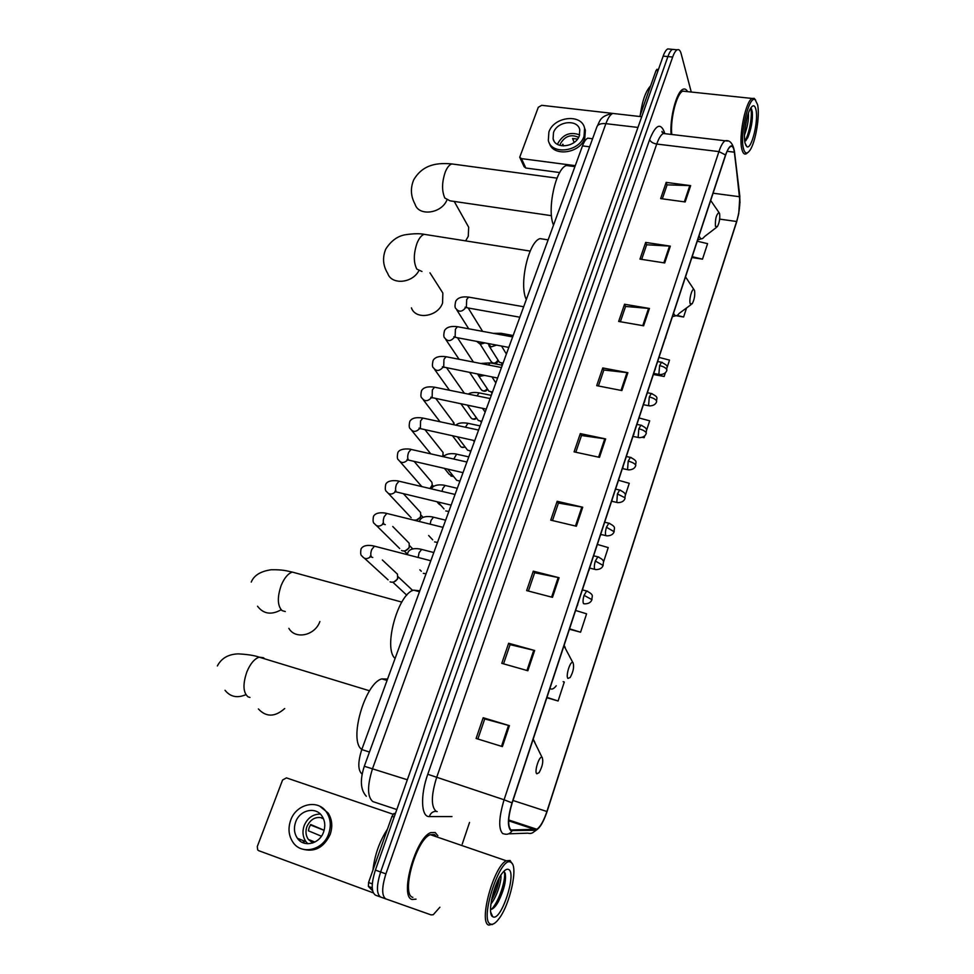 <?xml version="1.0" encoding="UTF-8"?>
<svg xmlns="http://www.w3.org/2000/svg" width="974" height="974" viewBox="0 0 974 974"><rect width="100%" height="100%" fill="white"/><g stroke="black" fill="none" stroke-linecap="round" stroke-linejoin="round"><path stroke-width="1.46" d="M361.987 774.026C357.835 770.288 357.775 762.131 361.78 749.554L582.489 145.905C584.096 141.62 585.873 139.038 587.797 138.162L590.244 138.454M669.795 49.114L667.75 48.919C666.119 49.747 664.597 52.146 663.16 56.127L375.404 870.086C371.131 883.771 371.167 892.123 375.501 895.167L380.7 897.078C376.402 894.047 376.378 885.683 380.639 871.974C376.378 885.683 376.402 894.047 380.7 897.078L431.105 914.903L433.26 914.708L439.895 907.22M691.26 92.031L681.13 53.619C680.217 50.356 678.915 49.077 677.198 49.808C675.603 50.636 674.081 53.046 672.657 57.04L667.896 56.577L380.639 871.974L667.896 56.577C669.333 52.596 670.855 50.198 672.462 49.357C670.855 50.198 669.333 52.596 667.896 56.577L663.16 56.127M412.124 899.477L416.044 899.16L412.124 899.477C399.084 896.847 415.764 837.372 430.752 832.624C415.764 837.372 399.084 896.847 412.124 899.477M437.862 835.729L435.147 832.49L430.752 832.624L435.147 832.49L437.862 835.729M510.985 829.994C507.564 826.244 507.953 817.235 512.166 802.953L725.593 155.256C727.201 150.495 728.832 147.598 730.5 146.563C732.448 145.65 733.726 147.524 734.347 152.188L739.704 196.748C740.325 204.26 739.303 212.515 736.624 221.5L546.913 811.5C543.748 820.936 540.375 826.853 536.82 829.264L510.985 829.994M510.802 830.566L535.286 830.238C539.206 829.227 543.127 823.006 547.059 811.598L736.697 221.755L738.742 213.598L739.85 196.395L734.493 151.822C732.752 142.983 729.757 144.03 725.52 154.963L512.007 802.856C507.685 817.49 507.284 826.731 510.802 830.566M674.507 49.552L667.75 48.919M662.32 198.83L667.093 184.853L690.663 185.632L666.192 182.394L660.652 198.599L685.172 201.959L690.663 185.632M667.032 185.036L666.192 182.394M641.647 259.376L646.639 244.766L670.343 246.142L645.665 242.429L639.967 259.108L664.706 262.956L670.343 246.142M646.578 244.924L645.665 242.429M620.353 321.737L625.576 306.457L649.427 308.466L624.541 304.253L618.66 321.444L643.619 325.791L649.427 308.466M625.515 306.603L624.541 304.253M598.413 385.996L603.868 370.01L627.877 372.701L602.76 367.953L596.709 385.655L621.887 390.562L627.877 372.701M603.819 370.144L602.76 367.953M477.881 739.023L484.735 718.922L509.414 725.667L483.189 717.728L476.091 738.462L502.389 746.595L509.414 725.667M484.723 718.97L483.189 717.728M503.546 663.842L510.096 644.654L534.653 650.486L508.635 643.266L501.78 663.331L527.847 670.745L534.653 650.486M510.072 644.727L508.635 643.266M528.395 591.06L534.653 572.736L559.076 577.716L533.289 571.166L526.642 590.597L552.489 597.33L559.076 577.716M534.629 572.822L533.289 571.166M552.465 520.554L558.443 503.059L582.732 507.223L557.165 501.306L550.736 520.14L576.352 526.228L582.732 507.223M558.406 503.168L557.165 501.306M575.792 452.24L581.502 435.512L605.645 438.921L580.309 433.613L574.076 451.863L599.473 457.342L605.645 438.921M581.466 435.634L580.309 433.613M687.559 91.641C686.305 89.267 684.771 88.488 682.944 89.316C676.638 91.556 669.722 117.671 671.074 134.4C669.722 117.671 676.638 91.556 682.944 89.316C684.771 88.488 686.305 89.267 687.559 91.641M672.657 57.04L385.899 873.873C381.65 887.606 381.65 895.983 385.911 899.002M462.236 844.093L469.541 822.446M653.359 374.466L664.158 376.5L665.4 372.701M667.093 367.502L669.515 360.112L658.984 357.397M676.09 315.734L683.602 317.013L686.56 307.954M691.881 257.538L702.51 259.157L707.574 243.658L697.262 241.211M603.417 562.339L608.239 547.595L597.354 544.417M569.413 629.216L580.577 632.211L586.591 613.815L575.597 610.454M546.84 697.713L558.102 700.988L564.299 682.031L563.142 681.654M642.402 437.326L644.155 437.691L644.776 435.792M646.493 430.532L649.67 420.829L639.029 417.956M625.284 495.462L629.253 483.299L618.49 480.279M580.577 632.211L569.547 628.802M558.102 700.988L546.95 697.396M644.155 437.691L642.572 437.253M664.158 376.5L653.591 373.748M683.602 317.013L677.161 315.406M702.51 259.157L692.173 256.686M300.126 841.086L299.383 839.089M394.129 817.113L391.974 816.37L368.562 882.505L372.299 883.868M393.082 814.24L286.453 777.873L282.57 780.028L257.294 846.528L257.684 849.9L258.804 850.716L373.249 892.841M372.579 890.76L368.379 886.425L368.562 882.505M391.974 816.37L393.922 813.521L395.42 813.46M295.658 822.032C293.588 828.083 294.185 833.513 297.435 838.31C303.778 847.818 319.655 843.995 323.612 831.942C325.584 826.074 325.048 820.79 322.029 816.102C315.795 806.229 299.724 809.893 295.658 822.032M320.324 814.069C312.91 814.106 307.516 817.953 304.168 825.611C302.147 831.589 302.744 836.946 305.97 841.694L307.808 843.74M324.147 830.262L310.694 824.528L309.184 827.535L308.381 830.798L321.42 836.203M323.21 818.148C316.051 816.09 310.609 818.903 306.907 826.585C305.3 831.346 305.775 835.631 308.332 839.418L312.788 842.96M301.964 848.963C314.371 852.627 323.782 847.77 330.198 834.377C332.84 826.463 332.146 819.341 328.092 812.986L319.935 806.338M328.701 833.744C331.355 825.806 330.649 818.671 326.594 812.304C318.145 798.802 296.23 803.745 290.666 820.266C287.841 828.533 288.657 835.96 293.137 842.522C301.794 855.355 323.331 850.132 328.701 833.744M310.438 824.941L324.123 830.347M297.995 838.541L298.263 839.345M302.926 840.489L304.436 843.253M321.907 818.318L323.38 818.501M510.851 862.343C500.539 854.588 478.611 921.246 490.726 924.143C492.844 924.837 495.449 923.218 498.518 919.286C509.913 905.37 518.594 866.044 511.07 862.477L510.851 862.343M512.324 863.853L509.999 860.48L506.334 860.797C493.684 865.971 478.124 923.145 488.924 925.117L493.234 923.985M436.62 836.849L434.441 834.56L430.325 834.681C416.275 839.162 400.655 894.838 412.854 897.358M387.457 829.13C379.519 841.329 374.673 855.014 372.932 870.172M500.855 875.163C501.841 881.032 496.618 897.249 490.884 904.006M499.224 877.927C498.566 884.502 496.229 891.551 492.211 899.039L491.456 900.317M493.088 916.875C501.403 921.161 517.121 872.534 508.538 869.453C506.894 868.686 504.812 869.904 502.292 873.118C493.648 883.601 486.903 914.075 492.674 916.656L493.088 916.875M490.531 909.412C492.832 909.375 495.401 906.855 498.262 901.875C504.167 889.822 506.468 880.265 505.153 873.203L504.215 871.791M504.362 871.9C506.249 878.986 499.053 901.668 491.517 909.29M496.277 884.161L493.1 893.353M505.396 874.08C505.384 882.529 502.535 892.245 496.825 903.239L493.769 907.902M498.091 880.119L491.943 897.918M542.153 757.468L542.055 757.395C539.352 755.203 533.959 772.09 536.82 773.794L539.072 772.662C542.518 766.416 543.541 761.351 542.153 757.468M387.555 679.085L381.881 678.878C364.982 682.908 348.339 740.983 361.829 749.432M258.402 708.95C266.158 717.29 274.936 717.156 284.712 708.524M573.065 662.734L572.822 662.539C570.265 660.518 565.419 676.224 567.952 678.415L570.18 677.49C573.333 671.695 574.283 666.776 573.065 662.734M419.831 590.804L413.609 590.147C397.855 593.982 383.001 648.465 395.091 658.448M288.864 628.34C295.256 639.845 315.065 635.584 319.874 621.546M411.43 307.845C415.496 320.215 437.959 316.83 442.573 303.024L442.853 293.04L440.175 288.828M694.535 290.471L693.926 289.558C691.966 288.036 688.788 300.114 690.213 303.693L692.21 303.791C694.413 299.456 695.192 295.012 694.535 290.471M545.209 239.421L540.01 238.618C528.505 241.625 518.765 284.932 526.325 299.529M465.657 240.882L468.275 236.292L468.664 227.21L466.643 223.606M719.603 213.623L718.97 212.515C716.255 214.523 715.086 219.138 715.452 226.358L717.363 226.698C719.421 222.608 720.163 218.249 719.603 213.623M571.093 166.128L566.43 165.519C555.716 168.344 546.731 209.86 553.512 225.152M395.249 572.091L397.502 574.21L397.623 578.288C396.174 581.308 393.922 582.586 390.866 582.099L390.099 581.819M397.916 577.156L397.526 579.092L393.971 581.928M407.132 541.118L409.141 543.163L409.226 547.059C407.789 550.042 405.561 551.308 402.518 550.858L401.568 550.505M409.506 545.988L409.092 547.948L405.257 550.785M418.82 510.571L420.61 512.531L420.671 516.269C419.258 519.215 417.03 520.469 413.999 520.055M420.89 515.477L420.512 517.218L416.409 520.043M430.338 480.45L431.932 482.325L432.213 484.93L430.009 488.522M432.152 485.21L430.569 488.656M441.685 450.743L443.085 452.508L442.805 456.575M443.267 455.333L443 456.623M452.849 421.425L454.383 424.847M463.843 392.51L464.561 393.338M484.054 342.751L479.707 343.785L476.663 341.363M484.869 342.897L480.998 344.078M426.04 573.796L423.313 573.321M437.509 542.445L434.611 541.909M448.807 511.52L445.751 510.924M459.959 481.034L456.757 480.365L447.626 469.127M470.953 450.962L467.617 450.232L457.463 436.888M481.801 421.292L478.344 420.512L467.423 405.196M492.503 392.035L488.936 391.207L478.21 375.197M503.059 363.168L499.394 362.291L488.924 345.697M657.998 70.725L656.038 70.53L639.76 116.503L612.731 113.422C610.272 114.603 607.983 118.012 605.889 123.674L637.946 127.436M559.721 172.556L525.814 168.027L524.097 166.676L519.958 157.751M612.768 113.41L541.69 105.314L538.305 107.286L519.726 157.252L521.455 158.616L575.269 165.653M656.038 70.53L657.133 69.373M553.5 132.61L553.086 138.758C555.168 149.558 575.731 147.281 579.335 135.751L579.761 129.81C577.752 118.84 557.14 121.105 553.5 132.61M579.615 134.875C570.326 131.527 563.106 134.327 557.944 143.263L557.578 144.42M578.605 137.383C571.093 133.949 565.054 136.007 560.488 143.58L560.013 145.43M549.348 143.044C552.915 157.106 580.029 153.588 584.79 138.284L585.374 130.273L584.485 127.801M584.023 136.323L584.607 128.3C581.892 113.337 553.853 116.417 548.886 132.05L548.325 140.463C551.187 155.122 579.14 152.017 584.023 136.323M574.161 142.447L572.578 138.503L577.521 139.075M563.581 145.954L562.85 144.189L561.925 145.832M757.602 104.681L755.179 99.725C749.164 94.795 739.583 134.205 743.393 148.304C744.769 153.661 746.9 154.403 749.773 150.52C755.447 142.947 760.122 115.796 757.602 104.681M755.641 100.066L754.205 98.35L752.171 98.447C745.646 100.979 738.438 136.518 741.871 149.18C742.845 153.259 744.331 154.781 746.327 153.758L747.594 152.711M685.696 91.446L682.811 91.142C676.723 93.285 670.149 118.95 671.756 134.485M650.583 85.931C645.738 90.996 642.304 100.699 640.271 115.054M748.409 113.106C748.811 119.583 747.508 126.876 744.501 135.009M746.948 117.927L744.854 129.615M745.061 143.178L746.863 146.66C751.49 150.142 758.661 120.971 755.97 109.709C754.96 105.289 753.292 104.62 750.978 107.712C746.559 113.605 742.979 135.106 745.061 143.178M744.781 141.559L747.728 137.748C751.356 128.836 752.878 120.192 752.281 111.827L751.441 108.845M750.625 108.248C752.768 112.935 749.797 133.475 744.733 141.218M751.636 109.234C752.768 117.927 751.039 128.032 746.437 139.55L745.816 140.719M369.475 752.05L361.78 749.554M589.635 146.794L582.489 145.905M407.327 779.76L364.3 766.258L597.062 126.401C598.389 124.161 601.335 123.248 605.889 123.674L372.628 768.352C367.161 785.641 367.21 796.72 372.786 801.565L396.808 809.54M366.334 796.269C360.502 789.963 359.82 779.955 364.3 766.258L364.252 766.38M375.404 870.086L385.899 873.873M662.15 132.306L661.991 131.405M641.732 116.734L612.731 113.422C598.84 116.296 600.021 121.872 597.062 126.401L596.782 127.156M452.009 816.565L429.351 816.565C421.133 817.271 420.147 795.368 427.769 774.281L649.609 139.672C650.681 141.936 653.055 143.385 656.732 144.042L436.535 777.812C431.19 795.271 430.995 806.387 435.962 811.184L437.192 811.598M649.609 139.672C655.539 124.976 660.433 122.395 664.292 131.928L664.633 133.17M666.216 133.828L663.306 133.487C660.993 134.704 658.801 138.223 656.732 144.042L718.922 151.591C720.943 145.662 723 142.058 725.094 140.78L727.627 141.035M512.044 830.883C510.084 833.805 507.478 834.828 504.252 833.963L502.706 833.586C498.335 828.935 498.798 817.661 504.082 799.776L512.007 802.856M508.72 833.817L527.823 833.172C530.927 834 533.411 833.014 535.286 830.238M725.52 154.963L718.922 151.591L504.082 799.776L427.769 774.281M429.351 816.565C430.63 812.949 433.004 811.208 436.498 811.354M736.624 221.5L719.664 219.113M739.704 196.748L713.09 193.205M734.347 152.188L727.103 151.311M512.202 830.311L510.741 829.824M535.432 829.678L508.659 820.814M546.913 811.5L512.981 800.482M604.781 438.763L598.608 457.147M581.855 507.052L575.476 526.021M558.187 577.509L551.613 597.099M533.764 650.255L526.958 670.489M508.525 725.411L501.5 746.327M627.013 372.567L621.022 390.391M648.574 308.356L642.767 325.645M669.503 246.057L663.866 262.822M689.811 185.559L684.345 201.837M394.202 813.46L395.286 813.826M372.214 887.838L368.379 886.425M249.965 697.445L248.041 696.836C243.062 692.538 242.672 684.198 246.885 671.829C250.355 663.635 254.47 658.753 259.23 657.17L263.467 657.73L264.733 658.85M245.874 694.669C237.266 698.358 230.314 696.897 225.018 690.274M534.921 742.565L533.216 739.071M285.272 611.538L282.058 610.613C277.42 605.767 277.127 597.354 281.194 585.386C284.323 577.959 288.036 573.528 292.322 572.091L297.496 573.503M281.133 609.785C271.344 615.215 263.479 614.034 257.538 606.242M565.2 647.503L564.092 645.372M549.92 688.35L549.957 688.387C551.613 689.896 553.707 689.008 556.251 685.745M421.961 271.466L416.799 269.092C413.426 262.31 413.5 253.678 417.03 243.183C419.063 238.228 421.45 235.27 424.177 234.32L427.683 234.868M418.698 271.052C411.844 283.458 391.524 284.956 387.749 273.475C382.977 265.78 382.283 257.684 385.692 249.21C391.171 240.578 398.025 235.72 406.268 234.612C413.926 233.541 419.891 233.443 424.177 234.32L530.185 251.085M673.57 313.141L673.582 313.19C674.921 316.501 676.796 316.562 679.219 313.36L691.053 304.643M672.413 316.623L676.005 315.734M551.491 215.692L450.037 200.827L444.826 198.039C441.697 190.904 441.843 182.248 445.264 172.057C447.127 167.504 449.294 164.801 451.753 163.924L454.895 164.35M446.798 200.327C441.1 213.756 418.601 216.447 415.082 204.26C410.711 196.285 410.261 188.14 413.719 179.825C423.191 163.815 438.105 162.719 451.753 163.924L557.006 178.145M699.076 235.696L699.101 235.745C700.343 239.458 702.157 239.738 704.519 236.585L716.353 227.49M697.701 239.884L701.682 238.776M576.754 606.948L577.412 604.964M406.791 595.211L392.839 582.208M375.769 546.511L374.442 546.171L371.739 549.519C370.497 553.025 370.461 555.57 371.642 557.165L372.762 557.469M370.631 556.702C367.198 559.393 364.373 559.198 362.133 556.117C360.66 555.557 360.307 553.147 361.062 548.861C364.008 543.65 373.225 545.781 374.442 546.171L430.812 560.756M410.663 588.527L412.489 590.621M588.357 571.714L589.027 569.705M388.102 513.761L386.812 513.444L384.219 516.658C382.989 520.116 382.952 522.661 384.097 524.329L385.327 524.633M383.184 523.963C379.69 526.91 376.78 526.788 374.442 523.586C373.042 523.062 372.738 520.64 373.505 516.317C376.317 511.058 386.154 513.14 386.812 513.444L443.024 527.36M599.789 537.027L600.459 534.994M400.253 481.485L398.999 481.193L396.515 484.285C395.31 487.682 395.261 490.251 396.357 491.967L451.145 505.141M395.541 491.7C391.998 494.889 389.016 494.841 386.581 491.529C385.217 490.957 384.949 488.534 385.765 484.236C388.188 478.989 399.17 480.949 398.999 481.193L455.053 494.451M611.039 502.888L611.721 500.806M441.076 505.555L438.702 503.789L441.149 505.64M412.233 449.671L411.016 449.404L408.63 452.374C407.436 455.735 407.388 458.291 408.459 460.069L463.015 472.658M407.692 459.886C404.125 463.332 401.081 463.344 398.549 459.935C397.222 459.326 396.99 456.891 397.855 452.63C400.034 447.285 412.16 449.282 411.016 449.404L466.911 462.017M622.118 469.261L622.812 467.155M453.336 476.201L449.428 474.533L444.461 468.409M424.031 418.321L422.862 418.065L420.573 420.926L420.378 428.633L474.728 440.662M419.66 428.548C416.081 432.213 412.976 432.298 410.346 428.791C409.056 428.146 408.861 425.711 409.774 421.462C411.625 418.114 415.983 416.982 422.862 418.065L478.599 430.058M633.027 436.145L633.733 434.014M465 446.883C462.76 447.955 461.092 447.553 460.02 445.666L452.52 435.804M435.67 387.409L434.55 387.189L432.346 389.929L432.127 397.648L486.257 409.117M431.445 397.636C427.866 401.532 424.713 401.69 421.986 398.098C420.731 397.429 420.573 394.969 421.511 390.744C423.422 387.36 427.769 386.179 434.55 387.189L490.117 398.561M643.777 403.528L644.496 401.361M476.274 417.749C473.827 419.575 471.891 419.392 470.466 417.176L460.97 403.857M447.139 356.947L446.055 356.728L443.949 359.369L443.706 367.101L497.617 378.046M443.048 367.174C439.481 371.277 436.291 371.496 433.467 367.843C432.237 367.137 432.115 364.678 433.101 360.453C435.061 357.044 439.371 355.802 446.055 356.728L501.464 367.527M654.37 371.398L655.088 369.207M487.219 388.821C484.796 391.475 482.654 391.56 480.791 389.064L469.699 372.506M458.462 326.899L457.415 326.704L455.394 329.249L455.126 336.992L456.489 337.564L508.818 347.414M454.468 337.138C450.938 341.436 447.699 341.728 444.777 338.015C443.584 337.284 443.499 334.812 444.521 330.588C446.53 327.142 450.84 325.852 457.415 326.704L512.653 336.919M664.792 339.756L665.534 337.528M491.894 362.559C495.449 363.813 497.41 363.363 497.763 361.22L497.665 360.526C495.376 363.692 493.148 363.959 490.981 361.317L479.951 343.846M469.614 297.277L468.616 297.107L466.68 299.542L466.388 307.297L467.764 307.918L519.848 317.22M465.718 307.528L465.682 307.614C462.163 312.009 458.912 312.35 455.942 308.612C454.773 307.857 454.712 305.361 455.783 301.136C457.853 297.642 462.139 296.303 468.616 297.107L523.683 306.749M584.071 595.37C582.915 599.278 582.732 602.042 583.536 603.649L584.51 603.843C588.418 603.88 590.889 602.48 591.936 599.655L584.071 595.37L586.628 590.987C595.09 595.26 591.437 596.258 591.997 599.473M422.826 549.726L421.645 549.421L419.1 552.721L418.15 557.432M587.639 591.23L582.367 589.891M595.345 561.036C594.213 564.908 594.03 567.672 594.797 569.352L595.784 569.595C599.667 569.583 602.115 568.195 603.113 565.431L595.345 561.036L597.817 556.824C606.157 560.914 602.663 562.035 603.186 565.237M434.623 517.498L433.467 517.206L431.032 520.384L430.131 524.158M598.791 557.055L593.604 555.801M606.461 527.238C605.341 531.049 605.146 533.825 605.877 535.566L606.887 535.87C610.747 535.81 613.157 534.434 614.131 531.719L606.461 527.238L608.823 523.184C617.26 527.36 613.62 528.237 614.204 531.5M446.238 485.722L445.13 485.466L442.793 488.51L442.001 491.359M609.773 523.391L604.671 522.21M617.406 493.94L616.81 502.292L617.82 502.645C621.656 502.547 624.03 501.172 624.979 498.505L624.918 497.738L617.406 493.94L619.683 490.032C628.06 494.135 624.48 494.95 625.052 498.286M457.707 454.408L456.623 454.164L453.774 459.058M620.596 490.239L615.58 489.118M628.193 461.14L627.56 469.517L628.583 469.918C632.394 469.785 634.756 468.409 635.657 465.791L635.62 464.975C634.476 463.368 632.004 462.09 628.193 461.14L630.373 457.378C638.774 461.469 635.145 462.248 635.742 465.56M469.005 423.532L467.958 423.3L465.426 427.233M631.262 457.561L626.319 456.514M638.81 428.816L638.165 437.229L639.2 437.679C642.974 437.509 645.312 436.133 646.188 433.564L646.164 432.7C645.056 431.032 642.609 429.741 638.81 428.816L640.916 425.212C649.256 429.217 645.689 429.948 646.273 433.308M471.513 406.048L467.483 405.208M480.145 393.082L479.135 392.875L476.968 395.87M641.769 425.37L636.911 424.396M649.281 396.978L648.611 405.403L649.646 405.914C653.347 405.756 655.648 404.38 656.561 401.812L656.561 400.898C655.478 399.182 653.055 397.867 649.281 396.978L651.302 393.496C659.812 397.696 655.977 398.123 656.659 401.544M484.516 375.44L480.352 376.256L477.333 374.028M491.127 363.071L490.166 362.876L488.4 364.982M652.117 393.654L647.333 392.729M659.593 365.603L658.899 374.053L659.946 374.613C663.623 374.418 665.899 373.042 666.788 370.51L666.8 369.56C665.753 367.782 663.343 366.468 659.593 365.603L661.529 362.255C670.295 366.906 666.021 366.212 666.886 370.23M496.545 345.1L491.225 346.878L487.633 343.42M501.963 333.461L499.759 334.532M662.32 362.389L657.62 361.537M521.455 158.616L525.814 168.027M592.569 138.746L587.797 138.162M663.866 133.548L661.943 131.575L663.306 133.487L725.094 140.78C729.794 139.769 732.923 143.361 734.493 151.554L740.033 202.616M534.263 831.577L537.636 829.154M677.198 49.808L672.462 49.357M536.82 829.264L508.696 819.962M393.922 813.521L395.237 813.972M305.97 841.694L297.435 838.31M314.906 842.06L308.332 839.418M328.092 812.986L326.594 812.304M430.325 834.681L506.334 860.797M490.701 912.102L492.674 916.656M491.237 924.277L492.223 924.643M511.07 862.477L510.23 860.614M498.262 901.875L496.825 903.239M491.59 899.647L492.211 899.039M369.572 690.797L259.23 657.17C254.506 655.465 247.469 654.37 238.119 653.871C228.269 654.26 221.354 658.29 217.372 665.948M542.055 757.395L533.155 739.266M381.881 678.878L387.055 680.436M401.812 602.09L292.322 572.091C286.673 571.032 284.14 569.583 271.283 569.741C260.703 571.214 254.019 575.33 251.243 582.075M572.822 662.539L563.958 645.774M413.609 590.147L419.49 591.729M429.96 272.817L442.853 293.04M693.926 289.558L685.513 276.86M540.01 238.618L548.131 239.872M454.237 201.448L468.664 227.21M718.97 212.515L710.691 200.449M566.43 165.519L574.904 166.627M371.471 556.994L370.12 556.203M382.344 559.977L397.502 574.21M412.258 590.025L397.964 576.645M577.862 603.576L577.533 605.341M364.519 558.297L388.078 579.834M383.999 524.231L382.624 523.476M392.741 526.496L409.141 543.163M412.757 548.898L409.555 545.647M589.465 568.378L589.148 570.119M376.573 525.692L399.681 548.545M407.4 554.145L404.21 550.992M396.333 491.931L394.945 491.213M403.394 493.684L420.61 512.531M423.069 517.352L420.963 515.063M600.885 533.715L600.568 535.432M388.48 493.55L411.113 517.681M408.496 460.118L407.083 459.424M414.193 461.469L431.932 482.325M433.564 486.464L432.225 484.894M612.122 499.589L611.818 501.293M400.241 461.871L421.815 486.586M438.702 503.789L436.912 501.732M450.938 476.067L453.543 476.469M420.476 428.755L419.039 428.085M425.054 429.802L443.085 452.508M444.168 456.185L443.316 455.114M623.202 465.986L622.897 467.666M411.844 430.63L430.776 453.86M461.359 447.139L465.268 447.236M432.286 397.842L430.812 397.209M435.902 398.634L454.091 423.106M634.111 432.882L633.806 434.55M423.313 399.839L440.029 421.766M471.659 418.577C473.766 419.66 475.397 419.502 476.542 418.138M443.925 367.368L442.403 366.76M446.725 367.953L464.391 393.301M644.849 400.29L644.557 401.921M434.635 369.487L449.489 390.245M481.838 390.391C484.626 391.779 486.501 391.39 487.463 389.198M455.406 337.321L453.835 336.748M457.488 337.747L473.425 362.06M655.429 368.172L655.149 369.791M445.812 339.561L459.071 359.272M466.716 307.699L465.109 307.151M468.177 307.991L482.617 331.367M665.863 336.529L665.571 338.136M456.855 310.049L468.738 328.798M497.994 360.295L497.811 361.098M407.363 554.632L408.057 552.136C410.882 547.023 419.818 548.861 421.645 549.421L433.82 552.538M419.855 569.827L421.292 571.239M419.404 521.504L419.952 520.116C422.643 514.954 432.2 516.744 433.467 517.206L445.642 520.189M428.657 535.517L432.712 539.852M589.574 568.049L594.797 569.352M431.519 488.875L431.689 488.546C434.185 483.311 444.631 485.101 445.13 485.466L457.293 488.315M437.971 501.987L443.986 508.915M600.812 534.422L605.925 535.639M468.786 456.891L456.623 454.164C457.135 454.03 446.567 452.119 443.669 456.769M459.691 481.765L459.131 481.071M611.83 501.281L616.895 502.438M480.121 425.906L467.958 423.3C462.114 422.351 458.097 422.972 455.881 425.175M473.254 440.333L474.314 441.782M470.6 451.912L469.918 450.999M622.508 468.604L627.694 469.724M491.286 395.359L479.135 392.875C474.265 392.084 470.612 392.485 468.177 394.068M482.544 408.349L485.149 412.148M481.375 422.473L480.559 421.328M632.954 436.389L638.335 437.496M502.304 365.238L490.166 362.876L480.645 363.472M491.992 376.926L495.839 382.904M491.992 393.435L491.079 392.047M643.4 404.685L648.818 405.756M513.164 335.531L501.038 333.291L493.441 333.364M501.537 346.038L506.383 354.049M502.462 364.775L501.476 363.168M653.7 373.444L659.142 374.466M656.793 69.337L658.424 69.507M554.048 141.06L553.086 138.758M585.374 130.273L584.607 128.3M755.179 99.725L754.205 98.35M682.811 91.142L752.171 98.447M745.524 144.773L746.863 146.66M747.728 137.748L746.437 139.55"/></g></svg>
